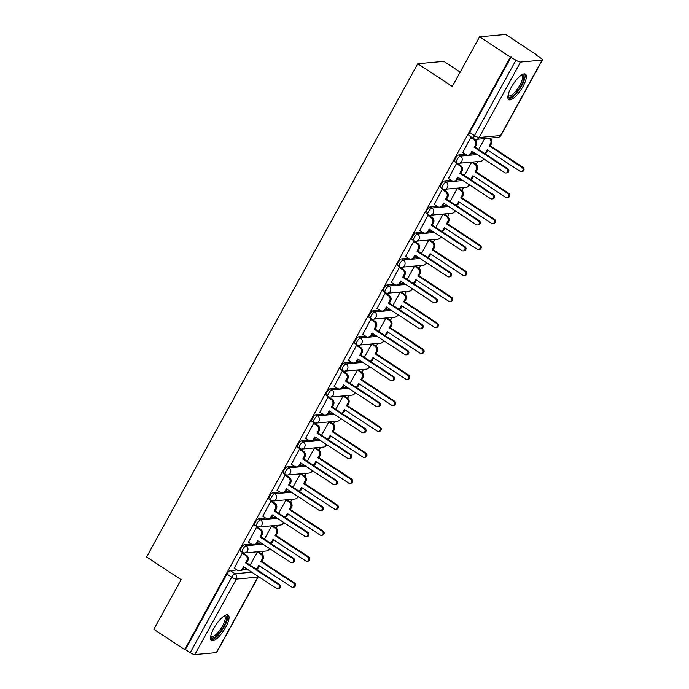<?xml version="1.0" encoding="UTF-8"?>
<svg xmlns="http://www.w3.org/2000/svg" width="689" height="689" viewBox="0 0 689 689"><rect width="100%" height="100%" fill="white"/><g stroke="black" fill="none" stroke-linecap="round" stroke-linejoin="round"><path stroke-width="1.03" d="M251.287 544L244.535 544.611A3.91 1.232 123.3 0 0 241.184 548.082A3.91 1.232 123.3 0 0 240.556 551.209L242.261 552.328A3.91 1.232 -56.7 0 1 242.881 549.202A3.91 1.232 -56.7 0 1 246.231 545.731L262.991 544.215M265.566 518.025L258.814 518.636A3.91 1.232 123.3 0 0 255.464 522.107A3.91 1.232 123.3 0 0 254.835 525.233L256.541 526.353A3.91 1.232 -56.7 0 1 257.169 523.227A3.91 1.232 -56.7 0 1 260.52 519.756L277.271 518.24M279.846 492.049L273.094 492.661A3.91 1.232 123.3 0 0 269.743 496.123A3.91 1.232 123.3 0 0 269.115 499.249L270.82 500.369A3.91 1.232 -56.7 0 1 271.449 497.243A3.91 1.232 -56.7 0 1 274.799 493.78L291.559 492.265M294.125 466.065L287.373 466.677A3.91 1.232 123.3 0 0 284.023 470.148A3.91 1.232 123.3 0 0 283.403 473.274L285.1 474.394A3.91 1.232 -56.7 0 1 285.728 471.267A3.91 1.232 -56.7 0 1 289.079 467.797L305.838 466.281M308.414 440.09L301.661 440.702A3.91 1.232 123.3 0 0 298.303 444.172A3.91 1.232 123.3 0 0 297.682 447.299L299.388 448.418A3.91 1.232 -56.7 0 1 300.008 445.292A3.91 1.232 -56.7 0 1 303.358 441.821L320.118 440.305M322.693 414.115L315.941 414.726A3.91 1.232 123.3 0 0 312.591 418.189A3.91 1.232 123.3 0 0 311.962 421.315L313.667 422.435A3.91 1.232 -56.7 0 1 314.287 419.308A3.91 1.232 -56.7 0 1 317.646 415.846L334.398 414.33M336.973 388.14L330.22 388.742A3.91 1.232 123.3 0 0 326.87 392.213A3.91 1.232 123.3 0 0 326.241 395.34L327.947 396.459A3.91 1.232 -56.7 0 1 328.575 393.333A3.91 1.232 -56.7 0 1 331.926 389.862L348.677 388.346M351.252 362.156L344.5 362.767A3.91 1.232 123.3 0 0 341.15 366.238A3.91 1.232 123.3 0 0 340.521 369.364L342.226 370.484A3.91 1.232 -56.7 0 1 342.855 367.358A3.91 1.232 -56.7 0 1 346.205 363.887L362.965 362.371M365.532 336.18L358.78 336.792A3.91 1.232 123.3 0 0 355.429 340.254A3.91 1.232 123.3 0 0 354.809 343.389L356.514 344.509A3.91 1.232 -56.7 0 1 357.135 341.382A3.91 1.232 -56.7 0 1 360.485 337.911L377.245 336.396M379.82 310.205L373.068 310.817A3.91 1.232 123.3 0 0 369.717 314.279A3.91 1.232 123.3 0 0 369.089 317.405L370.794 318.525A3.91 1.232 -56.7 0 1 371.414 315.398A3.91 1.232 -56.7 0 1 374.764 311.936L391.524 310.42M394.099 284.221L387.347 284.833A3.91 1.232 123.3 0 0 383.997 288.303A3.91 1.232 123.3 0 0 383.368 291.43L385.073 292.549A3.91 1.232 -56.7 0 1 385.702 289.423A3.91 1.232 -56.7 0 1 389.052 285.952L405.804 284.436M408.379 258.246L401.627 258.857A3.91 1.232 123.3 0 0 398.276 262.328A3.91 1.232 123.3 0 0 397.648 265.454L399.353 266.574A3.91 1.232 -56.7 0 1 399.982 263.448A3.91 1.232 -56.7 0 1 403.332 259.977L420.092 258.461M422.658 232.271L415.906 232.882A3.91 1.232 123.3 0 0 412.556 236.344A3.91 1.232 123.3 0 0 411.936 239.471L413.633 240.59A3.91 1.232 -56.7 0 1 414.261 237.464A3.91 1.232 -56.7 0 1 417.612 234.002L434.371 232.486M436.947 206.287L430.194 206.898A3.91 1.232 123.3 0 0 426.836 210.369A3.91 1.232 123.3 0 0 426.215 213.495L427.921 214.615A3.91 1.232 -56.7 0 1 428.541 211.489A3.91 1.232 -56.7 0 1 431.891 208.018L448.651 206.502M451.226 180.311L444.474 180.923A3.91 1.232 123.3 0 0 441.124 184.394A3.91 1.232 123.3 0 0 440.495 187.52L442.2 188.64A3.91 1.232 -56.7 0 1 442.829 185.513A3.91 1.232 -56.7 0 1 446.179 182.042L462.93 180.527M465.506 154.336L458.753 154.947A3.91 1.232 123.3 0 0 455.403 158.41A3.91 1.232 123.3 0 0 454.774 161.536L456.48 162.656A3.91 1.232 -56.7 0 1 457.108 159.529A3.91 1.232 -56.7 0 1 460.459 156.067L477.21 154.551M523.063 86.358A15.236 4.806 123.3 0 0 525.509 74.162A15.236 4.806 123.3 0 0 511.212 87.425A15.236 4.806 123.3 0 0 508.766 99.621A15.236 4.806 123.3 0 0 523.063 86.358M225.716 627.231A15.236 4.806 123.3 0 0 228.162 615.036A15.236 4.806 123.3 0 0 213.866 628.299A15.236 4.806 123.3 0 0 211.42 640.494A15.236 4.806 123.3 0 0 225.716 627.231M261.923 554.094L263.482 551.26M276.211 528.11L277.762 525.285M290.491 502.135L292.05 499.301M304.771 476.159L306.329 473.326M319.05 450.175L320.609 447.35M333.33 424.2L334.888 421.367M347.618 398.225L349.168 395.391M361.897 372.249L363.456 369.416M376.177 346.266L377.736 343.441M390.456 320.29L392.015 317.457M404.744 294.315L406.295 291.481M419.024 268.331L420.583 265.506M433.303 242.356L434.862 239.522M447.583 216.38L449.142 213.547M461.871 190.397L463.421 187.572M476.151 164.421L477.701 161.588M536.231 55.129L536.464 54.707L535.706 54.776L540.503 57.936A3.91 0.904 28.8 0 1 542.407 59.952A3.91 0.904 28.8 0 1 542.079 60.107L520.574 62.053L479.105 137.49L500.61 135.544L542.079 60.107M460.166 72.112L443.828 61.373L417.758 63.732L452.294 86.435L479.578 36.81L510.394 57.066L184.669 649.563L153.845 629.307L181.129 579.682L146.593 556.979L417.758 63.732M479.578 36.81L505.64 34.45L536.464 54.707M216.355 652.604L257.824 577.167A3.91 0.904 28.8 0 0 258.151 577.012L216.682 652.449A3.91 0.904 -151.2 0 1 216.355 652.604L194.849 654.55A3.91 0.904 -151.2 0 1 190.233 652.655L185.427 649.494L226.896 574.058A3.91 1.232 -56.7 0 1 230.247 570.595L236.999 569.984M242.916 569.45L247.006 569.08M185.427 649.494L184.669 649.563M511.152 56.998L469.683 132.434A3.91 1.232 123.3 0 0 469.063 135.561L473.86 138.722A3.91 1.232 -56.7 0 1 474.488 135.595L515.958 60.158L510.394 57.066M515.958 60.158A3.91 0.904 28.8 0 0 520.574 62.053M471.836 137.585L470.768 137.559L462.758 152.527M472.757 162.182L471.689 162.165L464.352 175.506M457.556 163.56L456.488 163.534L448.47 178.503M458.478 188.166L457.401 188.14L450.072 201.481M443.277 189.535L442.2 189.518L434.191 204.478M444.198 214.141L443.122 214.115L435.784 227.465M428.997 215.511L427.921 215.493L419.911 230.462M429.91 240.117L428.842 240.099L421.504 253.44M414.709 241.494L413.641 241.469L405.632 256.437M415.631 266.092L414.563 266.075L407.225 279.415M400.43 267.47L399.362 267.453L391.352 282.412M401.351 292.076L400.275 292.05L392.945 305.399M386.15 293.445L385.082 293.428L377.064 308.396M387.072 318.051L385.995 318.034L378.657 331.375M371.871 319.429L370.794 319.403L362.784 334.372M372.783 344.026L371.716 344.009L364.378 357.35M357.582 345.404L356.514 345.378L348.505 360.347M358.504 370.01L357.436 369.984L350.098 383.325M343.303 371.38L342.235 371.362L334.225 386.331M344.224 395.986L343.156 395.96L335.819 409.309M329.023 397.364L327.955 397.338L319.937 412.306M329.945 421.961L328.868 421.944L321.539 435.284M314.744 423.339L313.667 423.313L305.658 438.282M315.657 447.945L314.589 447.919L307.251 461.26M300.464 449.314L299.388 449.297L291.378 464.257M301.377 473.92L300.309 473.894L292.971 487.244M286.176 475.298L285.108 475.272L277.099 490.241M287.098 499.895L286.03 499.878L278.692 513.219M271.897 501.273L270.829 501.248L262.81 516.216M272.818 525.871L271.742 525.853L264.412 539.194M257.617 527.249L256.549 527.231L248.531 542.191M258.539 551.855L257.462 551.829L250.124 565.178M243.338 553.224L242.261 553.207L234.251 568.175M257.195 543.466L261.286 543.096M271.483 517.491L275.566 517.12M285.763 491.515L289.854 491.145M300.042 465.531L304.133 465.161M314.322 439.556L318.413 439.186M328.601 413.581L332.692 413.211M342.889 387.597L346.98 387.227M357.169 361.622L361.26 361.251M371.449 335.646L375.539 335.276M385.728 309.662L389.819 309.301M400.016 283.687L404.107 283.317M414.296 257.712L418.387 257.341M428.575 231.737L432.666 231.366M442.855 205.753L446.946 205.382M457.134 179.777L461.225 179.407M471.422 153.802L475.513 153.432M484.643 138.592L478.631 149.53M462.595 152.424L465.902 154.594A3.91 3.591 -95.2 0 0 470.828 153.302L472.017 151.132L504.779 172.663A2.248 2.067 -95.2 0 0 507.853 171.268A2.248 2.067 -95.2 0 0 506.88 168.839L474.127 147.308L475.315 145.138A3.91 3.591 -95.2 0 0 474.049 139.772L475.04 139.686A3.91 3.591 84.8 0 1 476.306 145.052L475.117 147.213L507.871 168.745A2.248 2.067 84.8 0 1 507.018 172.896L506.027 172.991M472.714 151.589L471.819 153.208A3.91 3.591 84.8 0 1 469.071 155.068L468.081 155.154M471.681 137.473L475.04 139.686M470.742 137.602L474.049 139.772M474.127 147.308L475.117 147.213M489.939 138.119L490.241 138.308A3.91 3.591 84.8 0 1 491.507 143.674L490.318 145.844L489.328 145.93L490.516 143.768A3.91 3.591 -95.2 0 0 489.25 138.394L488.957 138.205M484.539 153.406A3.91 3.591 -95.2 0 0 486.029 151.924L487.218 149.763L519.98 171.294A2.248 2.067 -95.2 0 0 523.046 169.899A2.248 2.067 -95.2 0 0 522.081 167.461L489.328 145.93M490.318 145.844L523.072 167.375A2.248 2.067 84.8 0 1 522.219 171.527L521.229 171.613M487.907 150.211L487.02 151.838A3.91 3.591 84.8 0 1 484.815 153.595M448.315 178.399L451.622 180.57A3.91 3.591 -95.2 0 0 456.549 179.278L457.737 177.116L490.49 198.647A2.248 2.067 -95.2 0 0 493.565 197.252A2.248 2.067 -95.2 0 0 492.601 194.815L459.847 173.283L461.036 171.122A3.91 3.591 -95.2 0 0 459.77 165.748L460.76 165.661A3.91 3.591 84.8 0 1 462.026 171.027L460.829 173.197L493.591 194.729A2.248 2.067 84.8 0 1 492.738 198.88L491.748 198.966M458.426 177.564L457.539 179.192A3.91 3.591 84.8 0 1 454.792 181.043L453.801 181.129M457.401 163.457L460.76 165.661M456.462 163.577L459.77 165.748M459.847 173.283L460.829 173.197M434.036 204.375L437.343 206.554A3.91 3.591 -95.2 0 0 442.269 205.253L443.458 203.091L476.211 224.623A2.248 2.067 -95.2 0 0 479.286 223.227A2.248 2.067 -95.2 0 0 478.321 220.79L445.559 199.259L446.756 197.097A3.91 3.591 -95.2 0 0 445.49 191.731L446.472 191.637A3.91 3.591 84.8 0 1 447.738 197.002L446.55 199.173L479.303 220.704A2.248 2.067 84.8 0 1 478.459 224.855L477.468 224.941M444.147 203.548L443.26 205.167A3.91 3.591 84.8 0 1 440.512 207.019L439.522 207.113M443.113 189.432L446.472 191.637M442.183 189.553L445.49 191.731M445.559 199.259L446.55 199.173M419.756 230.359L423.055 232.529A3.91 3.591 -95.2 0 0 427.99 231.237L429.178 229.067L461.931 250.598A2.248 2.067 -95.2 0 0 465.006 249.203A2.248 2.067 -95.2 0 0 464.041 246.774L431.28 225.243L432.468 223.072A3.91 3.591 -95.2 0 0 431.202 217.707L432.192 217.621A3.91 3.591 84.8 0 1 433.459 222.986L432.27 225.148L465.023 246.679A2.248 2.067 84.8 0 1 464.171 250.83L463.189 250.925M429.867 229.523L428.971 231.142A3.91 3.591 84.8 0 1 426.233 232.994L425.242 233.089M428.834 215.407L432.192 217.621M427.903 215.536L431.202 217.707M431.28 225.243L432.27 225.148M521.814 74.877A13.186 4.16 -56.7 0 1 523.812 76.109A13.186 4.16 -56.7 0 1 517.25 91.292A13.186 4.16 -56.7 0 1 507.982 96.047A13.186 4.16 -56.7 0 1 507.957 95.952M508.051 95.401A12.204 3.85 123.3 0 0 508.422 95.771A12.204 3.85 123.3 0 0 517.379 89.079A12.204 3.85 123.3 0 0 522.451 76.341A12.204 3.85 123.3 0 0 521.831 75.368A12.204 3.85 123.3 0 0 521.349 75.179M508.198 98.966A15.132 4.771 123.3 0 0 519.282 89.596A15.132 4.771 123.3 0 0 524.992 74.636A15.132 4.771 123.3 0 0 524.673 73.895M224.468 615.751A13.186 4.16 -56.7 0 1 226.466 616.982A13.186 4.16 -56.7 0 1 219.903 632.166A13.186 4.16 -56.7 0 1 210.636 636.92A13.186 4.16 -56.7 0 1 210.61 636.825M210.705 636.274A12.204 3.85 123.3 0 0 211.075 636.645A12.204 3.85 123.3 0 0 220.032 629.953A12.204 3.85 123.3 0 0 225.105 617.215A12.204 3.85 123.3 0 0 224.485 616.242A12.204 3.85 123.3 0 0 223.994 616.052M210.851 639.84A15.132 4.771 123.3 0 0 221.936 630.469A15.132 4.771 123.3 0 0 227.637 615.51A15.132 4.771 123.3 0 0 227.327 614.769M472.602 162.079L475.953 164.283A3.91 3.591 84.8 0 1 477.219 169.658L476.03 171.819L475.048 171.905L476.237 169.744A3.91 3.591 -95.2 0 0 474.971 164.378L471.664 162.208M470.251 179.39A3.91 3.591 -95.2 0 0 471.75 177.9L472.938 175.738L505.692 197.269A2.248 2.067 -95.2 0 0 508.766 195.874A2.248 2.067 -95.2 0 0 507.802 193.437L475.048 171.905M476.03 171.819L508.792 193.351A2.248 2.067 84.8 0 1 507.939 197.502L506.949 197.597M473.627 176.195L472.74 177.814A3.91 3.591 84.8 0 1 470.535 179.571M458.314 188.054L461.673 190.267A3.91 3.591 84.8 0 1 462.939 195.633L461.751 197.795L460.76 197.889L461.957 195.719A3.91 3.591 -95.2 0 0 460.683 190.353L457.384 188.183M455.972 205.365A3.91 3.591 -95.2 0 0 457.47 203.884L458.659 201.713L491.412 223.245A2.248 2.067 -95.2 0 0 494.487 221.849A2.248 2.067 -95.2 0 0 493.522 219.421L460.76 197.889M461.751 197.795L494.504 219.326A2.248 2.067 84.8 0 1 493.66 223.477L492.669 223.572M459.348 202.17L458.452 203.789A3.91 3.591 84.8 0 1 456.256 205.546M444.035 214.038L447.394 216.243A3.91 3.591 84.8 0 1 448.66 221.608L447.471 223.779L446.481 223.865L447.669 221.703A3.91 3.591 -95.2 0 0 446.403 216.329L443.096 214.158M441.692 231.34A3.91 3.591 -95.2 0 0 443.182 229.859L444.379 227.697L477.132 249.229A2.248 2.067 -95.2 0 0 480.207 247.833A2.248 2.067 -95.2 0 0 479.234 245.396L446.481 223.865M447.471 223.779L480.224 245.31A2.248 2.067 84.8 0 1 479.372 249.461L478.39 249.547M445.068 228.145L444.172 229.773A3.91 3.591 84.8 0 1 441.976 231.53M405.468 256.334L408.775 258.504A3.91 3.591 -95.2 0 0 413.701 257.212L414.899 255.051L447.652 276.582A2.248 2.067 -95.2 0 0 450.727 275.178A2.248 2.067 -95.2 0 0 449.753 272.749L417 251.218L418.189 249.048A3.91 3.591 -95.2 0 0 416.923 243.682L417.913 243.596A3.91 3.591 84.8 0 1 419.179 248.962L417.99 251.123L450.744 272.663A2.248 2.067 84.8 0 1 449.891 276.814L448.909 276.9M415.588 255.498L414.692 257.126A3.91 3.591 84.8 0 1 411.944 258.978L410.963 259.064M414.554 241.391L417.913 243.596M413.615 241.512L416.923 243.682M417 251.218L417.99 251.123M391.188 282.309L394.496 284.479A3.91 3.591 -95.2 0 0 399.422 283.188L400.61 281.026L433.372 302.557A2.248 2.067 -95.2 0 0 436.438 301.162A2.248 2.067 -95.2 0 0 435.474 298.725L402.721 277.193L403.909 275.032A3.91 3.591 -95.2 0 0 402.643 269.666L403.633 269.571A3.91 3.591 84.8 0 1 404.899 274.937L403.711 277.107L436.464 298.638A2.248 2.067 84.8 0 1 435.612 302.79L434.621 302.876M401.299 281.474L400.412 283.101A3.91 3.591 84.8 0 1 397.665 284.953L396.675 285.039M400.275 267.366L403.633 269.571M399.336 267.487L402.643 269.666M402.721 277.193L403.711 277.107M429.755 240.013L433.114 242.218A3.91 3.591 84.8 0 1 434.38 247.584L433.192 249.754L432.201 249.84L433.39 247.678A3.91 3.591 -95.2 0 0 432.124 242.313L428.816 240.134M427.413 257.324A3.91 3.591 -95.2 0 0 428.902 255.834L430.091 253.673L462.853 275.204A2.248 2.067 -95.2 0 0 465.919 273.809A2.248 2.067 -95.2 0 0 464.954 271.371L432.201 249.84M433.192 249.754L465.945 271.285A2.248 2.067 84.8 0 1 465.092 275.436L464.102 275.522M430.78 254.129L429.893 255.748A3.91 3.591 84.8 0 1 427.688 257.505M415.476 265.988L418.834 268.202A3.91 3.591 84.8 0 1 420.101 273.567L418.903 275.729L417.922 275.815L419.11 273.654A3.91 3.591 -95.2 0 0 417.844 268.288L414.537 266.118M413.124 283.3A3.91 3.591 -95.2 0 0 414.623 281.818L415.811 279.648L448.565 301.179A2.248 2.067 -95.2 0 0 451.639 299.784A2.248 2.067 -95.2 0 0 450.675 297.355L417.922 275.815M418.903 275.729L451.665 297.26A2.248 2.067 84.8 0 1 450.813 301.412L449.822 301.506M416.5 280.104L415.613 281.723A3.91 3.591 84.8 0 1 413.409 283.48M376.909 308.293L380.216 310.463A3.91 3.591 -95.2 0 0 385.142 309.172L386.331 307.001L419.084 328.532A2.248 2.067 -95.2 0 0 422.159 327.137A2.248 2.067 -95.2 0 0 421.194 324.708L388.441 303.169L389.629 301.007A3.91 3.591 -95.2 0 0 388.363 295.641L389.345 295.555A3.91 3.591 84.8 0 1 390.611 300.921L389.423 303.082L422.185 324.614A2.248 2.067 84.8 0 1 421.332 328.765L420.342 328.86M387.02 307.458L386.133 309.077A3.91 3.591 84.8 0 1 383.385 310.928L382.395 311.023M385.986 293.342L389.345 295.555M385.056 293.471L388.363 295.641M388.441 303.169L389.423 303.082M362.629 334.268L365.928 336.439A3.91 3.591 -95.2 0 0 370.863 335.147L372.051 332.976L404.805 354.516A2.248 2.067 -95.2 0 0 407.879 353.113A2.248 2.067 -95.2 0 0 406.915 350.684L374.153 329.153L375.35 326.982A3.91 3.591 -95.2 0 0 374.075 321.617L375.066 321.53A3.91 3.591 84.8 0 1 376.332 326.896L375.143 329.058L407.897 350.598A2.248 2.067 84.8 0 1 407.053 354.749L406.062 354.835M372.74 333.433L371.845 335.052A3.91 3.591 84.8 0 1 369.106 336.912L368.115 336.999M371.707 319.326L375.066 321.53M370.777 319.446L374.075 321.617M374.153 329.153L375.143 329.058M348.341 360.244L351.648 362.414A3.91 3.591 -95.2 0 0 356.575 361.122L357.772 358.96L390.525 380.492A2.248 2.067 -95.2 0 0 393.6 379.096A2.248 2.067 -95.2 0 0 392.627 376.659L359.873 355.128L361.062 352.966A3.91 3.591 -95.2 0 0 359.796 347.601L360.786 347.506A3.91 3.591 84.8 0 1 362.052 352.871L360.864 355.042L393.617 376.573A2.248 2.067 84.8 0 1 392.764 380.724L391.783 380.81M358.461 359.408L357.565 361.036A3.91 3.591 84.8 0 1 354.818 362.888L353.836 362.974M357.427 345.301L360.786 347.506M356.489 345.422L359.796 347.601M359.873 355.128L360.864 355.042M334.062 386.219L337.369 388.398A3.91 3.591 -95.2 0 0 342.295 387.097L343.484 384.936L376.246 406.467A2.248 2.067 -95.2 0 0 379.312 405.072A2.248 2.067 -95.2 0 0 378.347 402.634L345.594 381.103L346.782 378.941A3.91 3.591 -95.2 0 0 345.516 373.576L346.507 373.481A3.91 3.591 84.8 0 1 347.773 378.855L346.584 381.017L379.338 402.548A2.248 2.067 84.8 0 1 378.485 406.699L377.494 406.794M344.173 385.392L343.286 387.011A3.91 3.591 84.8 0 1 340.538 388.863L339.548 388.958M343.148 371.276L346.507 373.481M342.209 371.405L345.516 373.576M345.594 381.103L346.584 381.017M319.782 412.203L323.089 414.373A3.91 3.591 -95.2 0 0 328.016 413.081L329.204 410.911L361.958 432.451A2.248 2.067 -95.2 0 0 365.032 431.047A2.248 2.067 -95.2 0 0 364.068 428.618L331.314 407.087L332.503 404.917A3.91 3.591 -95.2 0 0 331.237 399.551L332.227 399.465A3.91 3.591 84.8 0 1 333.493 404.831L332.296 406.992L365.058 428.524A2.248 2.067 84.8 0 1 364.205 432.683L363.215 432.77M329.893 411.367L329.006 412.987A3.91 3.591 84.8 0 1 326.259 414.847L325.268 414.933M328.868 397.252L332.227 399.465M327.93 397.381L331.237 399.551M331.314 407.087L332.296 406.992M305.503 438.178L308.81 440.349A3.91 3.591 -95.2 0 0 313.736 439.057L314.925 436.895L347.678 458.426A2.248 2.067 -95.2 0 0 350.753 457.031A2.248 2.067 -95.2 0 0 349.788 454.594L317.026 433.062L318.223 430.901A3.91 3.591 -95.2 0 0 316.957 425.526L317.939 425.44A3.91 3.591 84.8 0 1 319.205 430.806L318.017 432.976L350.77 454.507A2.248 2.067 84.8 0 1 349.926 458.659L348.935 458.745M315.614 437.343L314.718 438.971A3.91 3.591 84.8 0 1 311.979 440.822L310.989 440.908M314.58 423.235L317.939 425.44M313.65 423.356L316.957 425.526M317.026 433.062L318.017 432.976M291.223 464.153L294.522 466.332A3.91 3.591 -95.2 0 0 299.457 465.032L300.645 462.87L333.398 484.401A2.248 2.067 -95.2 0 0 336.473 483.006A2.248 2.067 -95.2 0 0 335.5 480.569L302.747 459.038L303.935 456.876A3.91 3.591 -95.2 0 0 302.669 451.51L303.66 451.416A3.91 3.591 84.8 0 1 304.926 456.79L303.737 458.952L336.49 480.483A2.248 2.067 84.8 0 1 335.638 484.634L334.656 484.72M301.334 463.327L300.438 464.946A3.91 3.591 84.8 0 1 297.691 466.797L296.709 466.892M300.301 449.211L303.66 451.416M299.37 449.331L302.669 451.51M302.747 459.038L303.737 458.952M276.935 490.137L280.242 492.308A3.91 3.591 -95.2 0 0 285.168 491.016L286.357 488.846L319.119 510.377A2.248 2.067 -95.2 0 0 322.194 508.982A2.248 2.067 -95.2 0 0 321.22 506.553L288.467 485.022L289.656 482.851A3.91 3.591 -95.2 0 0 288.39 477.486L289.38 477.399A3.91 3.591 84.8 0 1 290.646 482.765L289.458 484.927L322.211 506.458A2.248 2.067 84.8 0 1 321.358 510.609L320.376 510.704M287.055 489.302L286.159 490.921A3.91 3.591 84.8 0 1 283.412 492.781L282.43 492.868M286.021 475.186L289.38 477.399M285.082 475.315L288.39 477.486M288.467 485.022L289.458 484.927M401.187 291.972L404.546 294.177A3.91 3.591 84.8 0 1 405.812 299.543L404.624 301.704L403.633 301.799L404.831 299.629A3.91 3.591 -95.2 0 0 403.565 294.263L400.257 292.093M398.845 309.275A3.91 3.591 -95.2 0 0 400.343 307.794L401.532 305.632L434.285 327.163A2.248 2.067 -95.2 0 0 437.36 325.759A2.248 2.067 -95.2 0 0 436.395 323.33L403.633 301.799M404.624 301.704L437.377 323.244A2.248 2.067 84.8 0 1 436.533 327.396L435.543 327.482M402.221 306.08L401.325 307.699A3.91 3.591 84.8 0 1 399.129 309.464M386.908 317.948L390.267 320.152A3.91 3.591 84.8 0 1 391.533 325.518L390.344 327.688L389.354 327.775L390.542 325.613A3.91 3.591 -95.2 0 0 389.276 320.247L385.978 318.068M384.565 335.259A3.91 3.591 -95.2 0 0 386.064 333.769L387.252 331.607L420.006 353.138A2.248 2.067 -95.2 0 0 423.08 351.743A2.248 2.067 -95.2 0 0 422.116 349.306L389.354 327.775M390.344 327.688L423.098 349.22A2.248 2.067 84.8 0 1 422.245 353.371L421.263 353.457M387.941 332.055L387.046 333.683A3.91 3.591 84.8 0 1 384.85 335.44M372.628 343.923L375.987 346.136A3.91 3.591 84.8 0 1 377.253 351.502L376.065 353.664L375.074 353.75L376.263 351.588A3.91 3.591 -95.2 0 0 374.997 346.222L371.69 344.052M370.286 361.234A3.91 3.591 -95.2 0 0 371.776 359.744L372.973 357.582L405.726 379.114A2.248 2.067 -95.2 0 0 408.801 377.718A2.248 2.067 -95.2 0 0 407.828 375.29L375.074 353.75M376.065 353.664L408.818 375.195A2.248 2.067 84.8 0 1 407.966 379.346L406.984 379.441M373.662 358.039L372.766 359.658A3.91 3.591 84.8 0 1 370.561 361.415M358.349 369.907L361.708 372.112A3.91 3.591 84.8 0 1 362.974 377.477L361.777 379.639L360.795 379.734L361.983 377.563A3.91 3.591 -95.2 0 0 360.717 372.198L357.41 370.027M356.006 387.209A3.91 3.591 -95.2 0 0 357.496 385.728L358.685 383.558L391.447 405.098A2.248 2.067 -95.2 0 0 394.513 403.694A2.248 2.067 -95.2 0 0 393.548 401.265L360.795 379.734M361.777 379.639L394.539 401.17A2.248 2.067 84.8 0 1 393.686 405.33L392.696 405.416M359.374 384.014L358.487 385.633A3.91 3.591 84.8 0 1 356.282 387.399M344.061 395.882L347.42 398.087A3.91 3.591 84.8 0 1 348.686 403.453L347.497 405.623L346.515 405.709L347.704 403.547A3.91 3.591 -95.2 0 0 346.438 398.182L343.131 396.003M341.718 413.185A3.91 3.591 -95.2 0 0 343.217 411.703L344.405 409.542L377.159 431.073A2.248 2.067 -95.2 0 0 380.233 429.678A2.248 2.067 -95.2 0 0 379.269 427.24L346.515 405.709M347.497 405.623L380.259 427.154A2.248 2.067 84.8 0 1 379.406 431.305L378.416 431.392M345.094 409.989L344.207 411.617A3.91 3.591 84.8 0 1 342.002 413.374M329.781 421.857L333.14 424.062A3.91 3.591 84.8 0 1 334.406 429.436L333.218 431.598L332.227 431.684L333.424 429.523A3.91 3.591 -95.2 0 0 332.15 424.157L328.851 421.987M327.439 439.169A3.91 3.591 -95.2 0 0 328.937 437.679L330.126 435.517L362.879 457.048A2.248 2.067 -95.2 0 0 365.954 455.653A2.248 2.067 -95.2 0 0 364.989 453.216L332.227 431.684M333.218 431.598L365.971 453.129A2.248 2.067 84.8 0 1 365.127 457.281L364.137 457.375M330.815 435.973L329.919 437.593A3.91 3.591 84.8 0 1 327.723 439.349M315.502 447.833L318.861 450.046A3.91 3.591 84.8 0 1 320.127 455.412L318.938 457.574L317.948 457.668L319.136 455.498A3.91 3.591 -95.2 0 0 317.87 450.132L314.563 447.962M313.159 465.144A3.91 3.591 -95.2 0 0 314.649 463.663L315.846 461.492L348.6 483.023A2.248 2.067 -95.2 0 0 351.674 481.628A2.248 2.067 -95.2 0 0 350.701 479.199L317.948 457.668M318.938 457.574L351.691 479.105A2.248 2.067 84.8 0 1 350.839 483.256L349.857 483.351M316.535 461.949L315.64 463.568A3.91 3.591 84.8 0 1 313.443 465.325M301.222 473.817L304.581 476.021A3.91 3.591 84.8 0 1 305.847 481.387L304.659 483.557L303.668 483.644L304.857 481.482A3.91 3.591 -95.2 0 0 303.591 476.108L300.283 473.937M298.88 491.119A3.91 3.591 -95.2 0 0 300.37 489.638L301.558 487.476L334.32 509.007A2.248 2.067 -95.2 0 0 337.386 507.612A2.248 2.067 -95.2 0 0 336.421 505.175L303.668 483.644M304.659 483.557L337.412 505.089A2.248 2.067 84.8 0 1 336.559 509.24L335.569 509.326M302.247 487.924L301.36 489.552A3.91 3.591 84.8 0 1 299.155 491.309M262.655 516.113L265.963 518.283A3.91 3.591 -95.2 0 0 270.889 516.991L272.077 514.829L304.839 536.361A2.248 2.067 -95.2 0 0 307.905 534.965A2.248 2.067 -95.2 0 0 306.941 532.528L274.188 510.997L275.376 508.835A3.91 3.591 -95.2 0 0 274.11 503.461L275.1 503.375A3.91 3.591 84.8 0 1 276.367 508.74L275.169 510.902L307.931 532.442A2.248 2.067 84.8 0 1 307.079 536.593L306.088 536.679M272.766 515.277L271.879 516.905A3.91 3.591 84.8 0 1 269.132 518.757L268.142 518.843M271.742 501.17L275.1 503.375M270.803 501.291L274.11 503.461M274.188 510.997L275.169 510.902M286.943 499.792L290.293 501.997A3.91 3.591 84.8 0 1 291.568 507.362L290.37 509.533L289.389 509.619L290.577 507.457A3.91 3.591 -95.2 0 0 289.311 502.092L286.004 499.913M284.591 517.103A3.91 3.591 -95.2 0 0 286.09 515.613L287.279 513.451L320.032 534.983A2.248 2.067 -95.2 0 0 323.107 533.587A2.248 2.067 -95.2 0 0 322.142 531.15L289.389 509.619M290.37 509.533L323.132 531.064A2.248 2.067 84.8 0 1 322.28 535.215L321.289 535.301M287.968 513.908L287.08 515.527A3.91 3.591 84.8 0 1 284.876 517.284M248.376 542.088L251.683 544.267A3.91 3.591 -95.2 0 0 256.609 542.966L257.798 540.805L290.551 562.336A2.248 2.067 -95.2 0 0 293.626 560.941A2.248 2.067 -95.2 0 0 292.661 558.503L259.908 536.972L261.097 534.81A3.91 3.591 -95.2 0 0 259.831 529.445L260.812 529.35A3.91 3.591 84.8 0 1 262.078 534.716L260.89 536.886L293.652 558.417A2.248 2.067 84.8 0 1 292.799 562.568L291.809 562.655M258.487 541.261L257.6 542.88A3.91 3.591 84.8 0 1 254.852 544.732L253.862 544.827M257.453 527.145L260.812 529.35M256.523 527.266L259.831 529.445M259.908 536.972L260.89 536.886M272.655 525.767L276.013 527.981A3.91 3.591 84.8 0 1 277.279 533.346L276.091 535.508L275.1 535.603L276.298 533.432A3.91 3.591 -95.2 0 0 275.032 528.067L271.724 525.896M270.312 543.078A3.91 3.591 -95.2 0 0 271.81 541.597L272.999 539.427L305.752 560.958A2.248 2.067 -95.2 0 0 308.827 559.563A2.248 2.067 -95.2 0 0 307.862 557.134L275.1 535.603M276.091 535.508L308.844 557.039A2.248 2.067 84.8 0 1 308 561.191L307.01 561.285M273.688 539.883L272.792 541.502A3.91 3.591 84.8 0 1 270.596 543.259M234.096 568.072L237.395 570.242A3.91 3.591 -95.2 0 0 242.33 568.95L243.518 566.78L276.272 588.311A2.248 2.067 -95.2 0 0 279.346 586.916A2.248 2.067 -95.2 0 0 278.382 584.487L245.62 562.947L246.808 560.786A3.91 3.591 -95.2 0 0 245.542 555.42L246.533 555.334A3.91 3.591 84.8 0 1 247.799 560.7L246.61 562.861L279.364 584.393A2.248 2.067 84.8 0 1 278.52 588.544L277.529 588.639M244.207 567.236L243.312 568.856A3.91 3.591 84.8 0 1 240.573 570.707L239.583 570.802M243.174 553.121L246.533 555.334M242.244 553.25L245.542 555.42M245.62 562.947L246.61 562.861M258.375 551.751L261.734 553.956A3.91 3.591 84.8 0 1 263 559.322L261.811 561.483L260.821 561.578L262.009 559.408A3.91 3.591 -95.2 0 0 260.743 554.042L257.445 551.872M256.032 569.054A3.91 3.591 -95.2 0 0 257.531 567.572L258.719 565.411L291.473 586.942A2.248 2.067 -95.2 0 0 294.548 585.538A2.248 2.067 -95.2 0 0 293.574 583.109L260.821 561.578M261.811 561.483L294.565 583.023A2.248 2.067 84.8 0 1 293.712 587.174L292.73 587.261M259.409 565.858L258.513 567.486A3.91 3.591 84.8 0 1 256.317 569.243M244.535 544.611L246.231 545.731A3.91 3.591 84.8 0 1 247.497 551.097A3.91 3.591 -95.2 0 1 244.759 552.957L266.264 551.011A3.91 3.591 -95.2 0 0 269.33 548.384M258.814 518.636L260.52 519.756A3.91 3.591 84.8 0 1 261.786 525.121A3.91 3.591 -95.2 0 1 259.038 526.973L280.544 525.027A3.91 3.591 -95.2 0 0 283.618 522.408M273.094 492.661L274.799 493.78A3.91 3.591 84.8 0 1 276.065 499.146A3.91 3.591 -95.2 0 1 273.318 500.998L294.823 499.051A3.91 3.591 -95.2 0 0 297.898 496.433M287.373 466.677L289.079 467.797A3.91 3.591 84.8 0 1 290.345 473.162A3.91 3.591 -95.2 0 1 287.597 475.022L309.111 473.076A3.91 3.591 -95.2 0 0 312.177 470.449M301.661 440.702L303.358 441.821A3.91 3.591 84.8 0 1 304.624 447.187A3.91 3.591 -95.2 0 1 301.885 449.039L323.391 447.101A3.91 3.591 -95.2 0 0 326.457 444.474M315.941 414.726L317.646 415.846A3.91 3.591 84.8 0 1 318.912 421.212A3.91 3.591 -95.2 0 1 316.165 423.063L337.67 421.117A3.91 3.591 -95.2 0 0 340.736 418.499M330.22 388.742L331.926 389.862A3.91 3.591 84.8 0 1 333.192 395.236A3.91 3.591 -95.2 0 1 330.444 397.088L351.95 395.142A3.91 3.591 -95.2 0 0 355.024 392.515M344.5 362.767L346.205 363.887A3.91 3.591 84.8 0 1 347.471 369.252A3.91 3.591 -95.2 0 1 344.724 371.113L366.238 369.166A3.91 3.591 -95.2 0 0 369.304 366.539M358.78 336.792L360.485 337.911A3.91 3.591 84.8 0 1 361.751 343.277A3.91 3.591 -95.2 0 1 359.012 345.129L380.517 343.182A3.91 3.591 -95.2 0 0 383.584 340.564M373.068 310.817L374.764 311.936A3.91 3.591 84.8 0 1 376.039 317.302A3.91 3.591 -95.2 0 1 373.292 319.153L394.797 317.207A3.91 3.591 -95.2 0 0 397.863 314.589M387.347 284.833L389.052 285.952A3.91 3.591 84.8 0 1 390.318 291.318A3.91 3.591 -95.2 0 1 387.571 293.178L409.077 291.232A3.91 3.591 -95.2 0 0 412.151 288.605M401.627 258.857L403.332 259.977A3.91 3.591 84.8 0 1 404.598 265.343A3.91 3.591 -95.2 0 1 401.851 267.194L423.365 265.248A3.91 3.591 -95.2 0 0 426.431 262.63M415.906 232.882L417.612 234.002A3.91 3.591 84.8 0 1 418.878 239.367A3.91 3.591 -95.2 0 1 416.13 241.219L437.644 239.272A3.91 3.591 -95.2 0 0 440.71 236.654M430.194 206.898L431.891 208.018A3.91 3.591 84.8 0 1 433.157 213.383A3.91 3.591 -95.2 0 1 430.418 215.244L451.924 213.297A3.91 3.591 -95.2 0 0 454.99 210.67M444.474 180.923L446.179 182.042A3.91 3.591 84.8 0 1 447.445 187.408A3.91 3.591 -95.2 0 1 444.698 189.26L466.203 187.322A3.91 3.591 -95.2 0 0 469.269 184.695M458.753 154.947L460.459 156.067A3.91 3.591 84.8 0 1 461.725 161.433A3.91 3.591 -95.2 0 1 458.977 163.284L480.483 161.338A3.91 3.591 -95.2 0 0 483.557 158.72M230.247 570.595L235.052 573.748L251.804 572.232M258.151 576.4A3.91 3.591 -95.2 0 1 257.824 577.167L236.318 579.113L194.849 654.55M469.683 132.434L474.488 135.595A3.91 0.904 -151.2 0 0 479.105 137.49A3.91 3.591 84.8 0 1 476.357 139.342L497.863 137.395A3.91 3.91 0 0 0 500.937 135.388L542.407 59.952M226.896 574.058L231.702 577.218A3.91 1.232 -56.7 0 1 235.052 573.748A3.91 3.591 -95.2 0 1 236.318 579.113A3.91 0.904 -151.2 0 1 231.702 577.218L190.233 652.655M500.937 135.388A3.91 0.904 28.8 0 1 500.61 135.544A3.91 3.591 84.8 0 1 497.863 137.395M470.828 153.302L471.819 153.208M475.315 145.138L476.306 145.052M506.88 168.839L507.871 168.745M491.507 143.674L490.516 143.768M490.241 138.308L489.25 138.394M487.02 151.838L486.029 151.924M523.072 167.375L522.081 167.461M456.549 179.278L457.539 179.192M461.036 171.122L462.026 171.027M492.601 194.815L493.591 194.729M442.269 205.253L443.26 205.167M446.756 197.097L447.738 197.002M478.321 220.79L479.303 220.704M427.99 231.237L428.971 231.142M432.468 223.072L433.459 222.986M464.041 246.774L465.023 246.679M477.219 169.658L476.237 169.744M475.953 164.283L474.971 164.378M472.74 177.814L471.75 177.9M508.792 193.351L507.802 193.437M462.939 195.633L461.957 195.719M461.673 190.267L460.683 190.353M458.452 203.789L457.47 203.884M494.504 219.326L493.522 219.421M448.66 221.608L447.669 221.703M447.394 216.243L446.403 216.329M444.172 229.773L443.182 229.859M480.224 245.31L479.234 245.396M413.701 257.212L414.692 257.126M418.189 249.048L419.179 248.962M449.753 272.749L450.744 272.663M399.422 283.188L400.412 283.101M403.909 275.032L404.899 274.937M435.474 298.725L436.464 298.638M434.38 247.584L433.39 247.678M433.114 242.218L432.124 242.313M429.893 255.748L428.902 255.834M465.945 271.285L464.954 271.371M420.101 273.567L419.11 273.654M418.834 268.202L417.844 268.288M415.613 281.723L414.623 281.818M451.665 297.26L450.675 297.355M385.142 309.172L386.133 309.077M389.629 301.007L390.611 300.921M421.194 324.708L422.185 324.614M370.863 335.147L371.845 335.052M375.35 326.982L376.332 326.896M406.915 350.684L407.897 350.598M356.575 361.122L357.565 361.036M361.062 352.966L362.052 352.871M392.627 376.659L393.617 376.573M342.295 387.097L343.286 387.011M346.782 378.941L347.773 378.855M378.347 402.634L379.338 402.548M328.016 413.081L329.006 412.987M332.503 404.917L333.493 404.831M364.068 428.618L365.058 428.524M313.736 439.057L314.718 438.971M318.223 430.901L319.205 430.806M349.788 454.594L350.77 454.507M299.457 465.032L300.438 464.946M303.935 456.876L304.926 456.79M335.5 480.569L336.49 480.483M285.168 491.016L286.159 490.921M289.656 482.851L290.646 482.765M321.22 506.553L322.211 506.458M405.812 299.543L404.831 299.629M404.546 294.177L403.565 294.263M401.325 307.699L400.343 307.794M437.377 323.244L436.395 323.33M391.533 325.518L390.542 325.613M390.267 320.152L389.276 320.247M387.046 333.683L386.064 333.769M423.098 349.22L422.116 349.306M377.253 351.502L376.263 351.588M375.987 346.136L374.997 346.222M372.766 359.658L371.776 359.744M408.818 375.195L407.828 375.29M362.974 377.477L361.983 377.563M361.708 372.112L360.717 372.198M358.487 385.633L357.496 385.728M394.539 401.17L393.548 401.265M348.686 403.453L347.704 403.547M347.42 398.087L346.438 398.182M344.207 411.617L343.217 411.703M380.259 427.154L379.269 427.24M334.406 429.436L333.424 429.523M333.14 424.062L332.15 424.157M329.919 437.593L328.937 437.679M365.971 453.129L364.989 453.216M320.127 455.412L319.136 455.498M318.861 450.046L317.87 450.132M315.64 463.568L314.649 463.663M351.691 479.105L350.701 479.199M305.847 481.387L304.857 481.482M304.581 476.021L303.591 476.108M301.36 489.552L300.37 489.638M337.412 505.089L336.421 505.175M270.889 516.991L271.879 516.905M275.376 508.835L276.367 508.74M306.941 532.528L307.931 532.442M291.568 507.362L290.577 507.457M290.293 501.997L289.311 502.092M287.08 515.527L286.09 515.613M323.132 531.064L322.142 531.15M256.609 542.966L257.6 542.88M261.097 534.81L262.078 534.716M292.661 558.503L293.652 558.417M277.279 533.346L276.298 533.432M276.013 527.981L275.032 528.067M272.792 541.502L271.81 541.597M308.844 557.039L307.862 557.134M242.33 568.95L243.312 568.856M246.808 560.786L247.799 560.7M278.382 584.487L279.364 584.393M263 559.322L262.009 559.408M261.734 553.956L260.743 554.042M258.513 567.486L257.531 567.572M294.565 583.023L293.574 583.109M480.483 161.338A3.91 3.91 0 0 0 483.773 158.866M456.48 162.656A3.91 3.91 0 0 0 458.977 163.284M466.203 187.322A3.91 3.91 0 0 0 469.493 184.841M442.2 188.64A3.91 3.91 0 0 0 444.698 189.26M451.924 213.297A3.91 3.91 0 0 0 455.214 210.817M427.921 214.615A3.91 3.91 0 0 0 430.418 215.244M437.644 239.272A3.91 3.91 0 0 0 440.934 236.801M413.633 240.59A3.91 3.91 0 0 0 416.13 241.219M423.365 265.248A3.91 3.91 0 0 0 426.646 262.776M399.353 266.574A3.91 3.91 0 0 0 401.851 267.194M409.077 291.232A3.91 3.91 0 0 0 412.366 288.751M385.073 292.549A3.91 3.91 0 0 0 387.571 293.178M394.797 317.207A3.91 3.91 0 0 0 398.087 314.727M370.794 318.525A3.91 3.91 0 0 0 373.292 319.153M380.517 343.182A3.91 3.91 0 0 0 383.807 340.711M356.514 344.509A3.91 3.91 0 0 0 359.012 345.129M366.238 369.166A3.91 3.91 0 0 0 369.528 366.686M342.226 370.484A3.91 3.91 0 0 0 344.724 371.113M351.95 395.142A3.91 3.91 0 0 0 355.24 392.661M327.947 396.459A3.91 3.91 0 0 0 330.444 397.088M337.67 421.117A3.91 3.91 0 0 0 340.96 418.645M313.667 422.435A3.91 3.91 0 0 0 316.165 423.063M323.391 447.101A3.91 3.91 0 0 0 326.681 444.62M299.388 448.418A3.91 3.91 0 0 0 301.885 449.039M309.111 473.076A3.91 3.91 0 0 0 312.401 470.596M285.1 474.394A3.91 3.91 0 0 0 287.597 475.022M294.823 499.051A3.91 3.91 0 0 0 298.113 496.58M270.82 500.369A3.91 3.91 0 0 0 273.318 500.998M280.544 525.027A3.91 3.91 0 0 0 283.834 522.555M256.541 526.353A3.91 3.91 0 0 0 259.038 526.973M266.264 551.011A3.91 3.91 0 0 0 269.554 548.53M242.261 552.328A3.91 3.91 0 0 0 244.759 552.957M258.151 577.012A3.91 3.91 0 0 0 258.366 576.547M473.86 138.722A3.91 3.91 0 0 0 476.357 139.342"/></g></svg>
